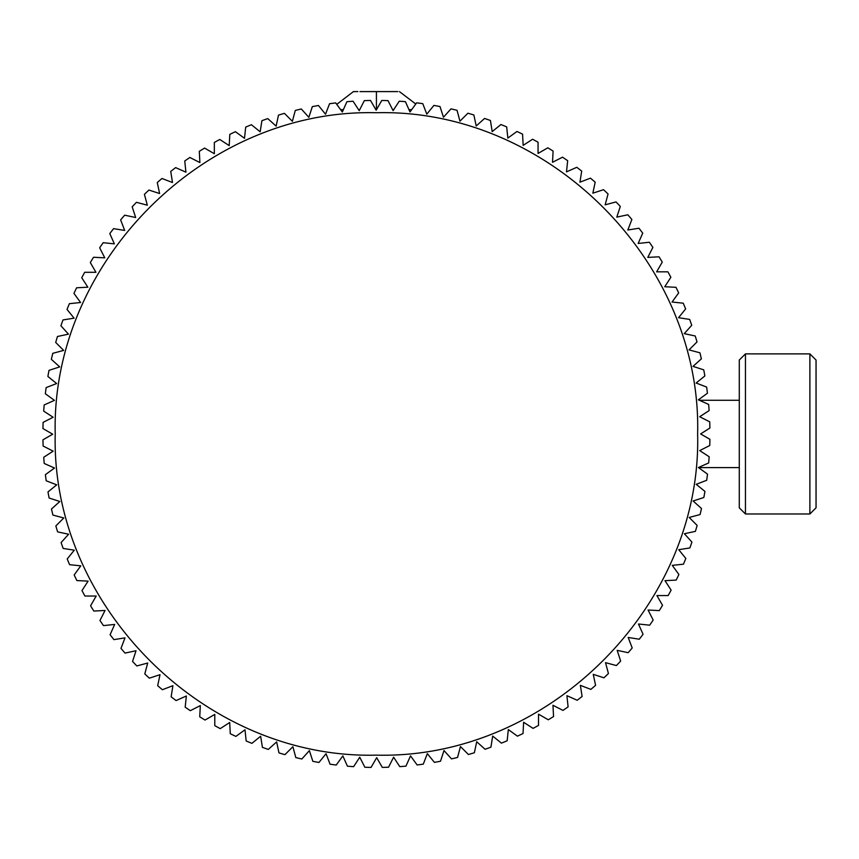 <?xml version="1.0" encoding="UTF-8"?>
<svg xmlns="http://www.w3.org/2000/svg" width="859" height="859" viewBox="0 0 859 859"><rect width="100%" height="100%" fill="white"/><g stroke="black" fill="none" stroke-linecap="round" stroke-linejoin="round"><path stroke-width="1.29" d="M739.288 507.83L745.451 513.983L745.451 353.887L739.288 360.039L739.288 507.83L739.288 400.273L699.344 400.273M739.288 360.555L739.288 400.273M816.05 362.036L816.05 507.819L809.887 513.983L809.887 353.887L745.451 353.887M816.05 507.315L816.05 360.555M411.665 109.651L408.97 109.651M393.744 109.651L392.595 109.651M376.478 109.651L375.834 109.651M359.728 109.651L358.557 109.651M343.375 109.651L340.604 109.651M700.611 433.935L709.888 428.05A333.517 333.517 0 0 0 709.717 421.833L699.688 416.722L709.126 410.602A333.517 333.517 0 0 0 708.632 404.406L698.346 399.832L707.44 393.218A333.517 333.517 0 0 0 706.624 387.065L696.123 383.028L704.863 375.952A333.517 333.517 0 0 0 703.725 369.842L693.02 366.374L701.374 358.847A333.517 333.517 0 0 0 699.924 352.802L689.047 349.892L697.003 341.936A333.517 333.517 0 0 0 695.232 335.987L684.226 333.646L691.742 325.293A333.517 333.517 0 0 0 689.67 319.43L678.556 317.68L685.632 308.939A333.517 333.517 0 0 0 683.249 303.195L672.049 302.024L678.664 292.919A333.517 333.517 0 0 0 675.979 287.314L664.748 286.734L670.868 277.296A333.517 333.517 0 0 0 667.905 271.841L656.641 271.841L662.268 262.102A333.517 333.517 0 0 0 659.014 256.809L647.783 257.399L652.883 247.381A333.517 333.517 0 0 0 649.361 242.259L638.162 243.441L642.736 233.165A333.517 333.517 0 0 0 638.956 228.236L627.843 229.997L631.87 219.507A333.517 333.517 0 0 0 627.832 214.782L616.816 217.123L620.295 206.428A333.517 333.517 0 0 0 616.021 201.929L605.144 204.839L608.054 193.973A333.517 333.517 0 0 0 603.544 189.699L592.839 193.178L595.18 182.183A333.517 333.517 0 0 0 590.455 178.157L579.943 182.183L581.704 171.081A333.517 333.517 0 0 0 576.776 167.301L566.489 171.875L567.67 160.697A333.517 333.517 0 0 0 562.538 157.186L552.52 162.287L553.099 151.066A333.517 333.517 0 0 0 547.806 147.823L538.056 153.45L538.056 142.207A333.517 333.517 0 0 0 532.591 139.244L523.152 145.375L522.562 134.144A333.517 333.517 0 0 0 516.957 131.47L507.852 138.084L506.681 126.907A333.517 333.517 0 0 0 500.937 124.534L492.186 131.62L490.425 120.507A333.517 333.517 0 0 0 484.573 118.445L476.208 125.972L473.867 114.977A333.517 333.517 0 0 0 467.908 113.216L459.952 121.173L457.042 110.306A333.517 333.517 0 0 0 450.996 108.868L443.469 117.232L439.991 106.537A333.517 333.517 0 0 0 433.892 105.41L426.805 114.15L422.778 103.66A333.517 333.517 0 0 0 416.615 102.844L410.001 111.96L405.427 101.684A333.517 333.517 0 0 0 399.231 101.201L393.1 110.639L388 100.621A333.517 333.517 0 0 0 381.783 100.46L376.156 110.21L370.54 100.471A333.517 333.517 0 0 0 364.323 100.643L359.212 110.671L353.092 101.233A333.517 333.517 0 0 0 346.896 101.727L342.322 112.014L335.708 102.908A333.517 333.517 0 0 0 329.555 103.724L325.518 114.236L318.442 105.496A333.517 333.517 0 0 0 312.332 106.634L308.853 117.339L301.337 108.986A333.517 333.517 0 0 0 295.292 110.435L292.382 121.312L284.426 113.356A333.517 333.517 0 0 0 278.477 115.127L276.136 126.133L267.783 118.606A333.517 333.517 0 0 0 261.92 120.69L260.159 131.803L251.419 124.727A333.517 333.517 0 0 0 245.685 127.111L244.514 138.31L235.409 131.695A333.517 333.517 0 0 0 229.804 134.369L229.213 145.611L219.786 139.491A333.517 333.517 0 0 0 214.331 142.454L214.331 153.718L204.592 148.092A333.517 333.517 0 0 0 199.299 151.345L199.889 162.576L189.871 157.476A333.517 333.517 0 0 0 184.749 160.998L185.931 172.187L175.655 167.612A333.517 333.517 0 0 0 170.726 171.403L172.487 182.516L161.997 178.489A333.517 333.517 0 0 0 157.272 182.527L159.613 193.533L148.918 190.064A333.517 333.517 0 0 0 144.419 194.338L147.329 205.215L136.463 202.305A333.517 333.517 0 0 0 132.189 206.815L135.668 217.52L124.673 215.179A333.517 333.517 0 0 0 120.636 219.904L124.673 230.416L113.571 228.655A333.517 333.517 0 0 0 109.791 233.584L114.365 243.87L103.187 242.689A333.517 333.517 0 0 0 99.665 247.811L104.777 257.84L93.545 257.26A333.517 333.517 0 0 0 90.313 262.553L95.94 272.303L84.687 272.303A333.517 333.517 0 0 0 81.734 277.758L87.865 287.207L76.634 287.786A333.517 333.517 0 0 0 73.96 293.402L80.574 302.508L69.396 303.678A333.517 333.517 0 0 0 67.023 309.423L74.099 318.174L62.997 319.924A333.517 333.517 0 0 0 60.925 325.786L68.462 334.151L57.456 336.492A333.517 333.517 0 0 0 55.706 342.44L63.663 350.408L52.796 353.317A333.517 333.517 0 0 0 51.357 359.352L59.722 366.89L49.017 370.358A333.517 333.517 0 0 0 47.889 376.467L56.64 383.554L46.139 387.581A333.517 333.517 0 0 0 45.334 393.744L54.439 400.358L44.174 404.933A333.517 333.517 0 0 0 43.691 411.128L53.129 417.259L43.111 422.36A333.517 333.517 0 0 0 42.95 428.577L52.7 434.203L42.961 439.819A333.517 333.517 0 0 0 43.122 446.036L53.151 451.147L43.723 457.267A333.517 333.517 0 0 0 44.217 463.463L54.504 468.037L45.398 474.651A333.517 333.517 0 0 0 46.214 480.804L56.726 484.841L47.986 491.917A333.517 333.517 0 0 0 49.124 498.027L59.829 501.495L51.465 509.022A333.517 333.517 0 0 0 52.925 515.067L63.791 517.977L55.846 525.933A333.517 333.517 0 0 0 57.617 531.882L68.623 534.223L61.096 542.577A333.517 333.517 0 0 0 63.179 548.439L74.293 550.189L67.217 558.93A333.517 333.517 0 0 0 69.6 564.674L80.789 565.845L74.185 574.95A333.517 333.517 0 0 0 76.859 580.555L88.101 581.135L81.981 590.573A333.517 333.517 0 0 0 84.944 596.028L96.197 596.028L90.582 605.767A333.517 333.517 0 0 0 93.824 611.06L105.066 610.47L99.966 620.488A333.517 333.517 0 0 0 103.488 625.61L114.676 624.429L110.102 634.704A333.517 333.517 0 0 0 113.893 639.633L125.006 637.872L120.979 648.362A333.517 333.517 0 0 0 125.017 653.087L136.023 650.746L132.554 661.441A333.517 333.517 0 0 0 136.828 665.94L147.705 663.03L144.795 673.896A333.517 333.517 0 0 0 149.305 678.17L160.01 674.691L157.669 685.686A333.517 333.517 0 0 0 162.394 689.713L172.906 685.686L171.145 696.789A333.517 333.517 0 0 0 176.074 700.568L186.36 695.994L185.179 707.172A333.517 333.517 0 0 0 190.301 710.683L200.33 705.583L199.739 716.803A333.517 333.517 0 0 0 205.043 720.046L214.793 714.42L214.793 725.662A333.517 333.517 0 0 0 220.248 728.625L229.686 722.494L230.276 733.726A333.517 333.517 0 0 0 235.892 736.399L244.998 729.785L246.168 740.963A333.517 333.517 0 0 0 251.912 743.336L260.653 736.249L262.414 747.362A333.517 333.517 0 0 0 268.276 749.424L276.641 741.897L278.971 752.892A333.517 333.517 0 0 0 284.93 754.653L292.898 746.696L295.807 757.563A333.517 333.517 0 0 0 301.842 759.002L309.38 750.637L312.848 761.332A333.517 333.517 0 0 0 318.957 762.459L326.044 753.719L330.071 764.209A333.517 333.517 0 0 0 336.234 765.025L342.848 755.909L347.423 766.185A333.517 333.517 0 0 0 353.618 766.668L359.749 757.23L364.85 767.248A333.517 333.517 0 0 0 371.056 767.409L376.693 757.659L382.309 767.398A333.517 333.517 0 0 0 388.515 767.227L393.626 757.198L399.757 766.636A333.517 333.517 0 0 0 405.942 766.142L410.527 755.856L417.13 764.961A333.517 333.517 0 0 0 423.294 764.145L427.331 753.633L434.407 762.373A333.517 333.517 0 0 0 440.506 761.235L443.985 750.53L451.512 758.884A333.517 333.517 0 0 0 457.557 757.434L460.467 746.557L468.413 754.513A333.517 333.517 0 0 0 474.372 752.742L476.713 741.736L485.067 749.263A333.517 333.517 0 0 0 490.918 747.18L492.679 736.066L501.42 743.142A333.517 333.517 0 0 0 507.164 740.759L508.335 729.559L517.429 736.174A333.517 333.517 0 0 0 523.034 733.5L523.625 722.258L533.063 728.378A333.517 333.517 0 0 0 538.518 725.415L538.518 714.162L548.257 719.778A333.517 333.517 0 0 0 553.55 716.524L552.96 705.293L562.978 710.393A333.517 333.517 0 0 0 568.1 706.871L566.919 695.683L577.194 700.257A333.517 333.517 0 0 0 582.112 696.466L580.351 685.353L590.852 689.38A333.517 333.517 0 0 0 595.577 685.342L593.236 674.336L603.931 677.805A333.517 333.517 0 0 0 608.43 673.531L605.52 662.654L616.386 665.564A333.517 333.517 0 0 0 620.649 661.054L617.17 650.349L628.176 652.69A333.517 333.517 0 0 0 632.203 647.965L628.176 637.453L639.279 639.214A333.517 333.517 0 0 0 643.058 634.286L638.473 623.999L649.662 625.18A333.517 333.517 0 0 0 653.173 620.058L648.062 610.03L659.293 610.609A333.517 333.517 0 0 0 662.536 605.316L656.91 595.566L668.152 595.566A333.517 333.517 0 0 0 671.115 590.112L664.984 580.663L676.216 580.083A333.517 333.517 0 0 0 678.889 574.467L672.264 565.362L683.453 564.191A333.517 333.517 0 0 0 685.826 558.447L678.739 549.696L689.852 547.945A333.517 333.517 0 0 0 691.914 542.083L684.387 533.718L695.382 531.377A333.517 333.517 0 0 0 697.143 525.429L689.186 517.462L700.053 514.552A333.517 333.517 0 0 0 701.492 508.517L693.127 500.98L703.822 497.511A333.517 333.517 0 0 0 704.949 491.402L696.209 484.315L706.699 480.288A333.517 333.517 0 0 0 707.505 474.125L698.399 467.511L708.675 462.937A333.517 333.517 0 0 0 709.158 456.741L699.72 450.61L709.738 445.51A333.517 333.517 0 0 0 709.899 439.293L700.611 433.935M397.781 91.591L376.425 91.591L376.425 109.651M359.975 91.591L376.425 91.591C346.789 91.591 346.789 91.591 376.425 91.591L384.714 91.591M385.004 91.591L392.563 91.591M395.666 91.591L396.751 91.591M336.76 104.358L353.436 91.591L357.881 91.591M361.607 91.591L363.84 91.591M367.963 91.591L382.266 91.591M382.352 91.591L391.232 91.591M55.223 433.935C50.799 262.296 204.786 108.309 376.425 112.733C548.053 108.309 702.05 262.296 697.626 433.935C702.05 605.574 548.053 759.56 376.425 755.136C204.786 759.56 50.799 605.574 55.223 433.935M739.288 467.597L698.517 467.597M809.887 513.983L745.451 513.983M816.05 360.05L809.887 353.887M415.777 104.003L399.414 91.591"/></g></svg>

